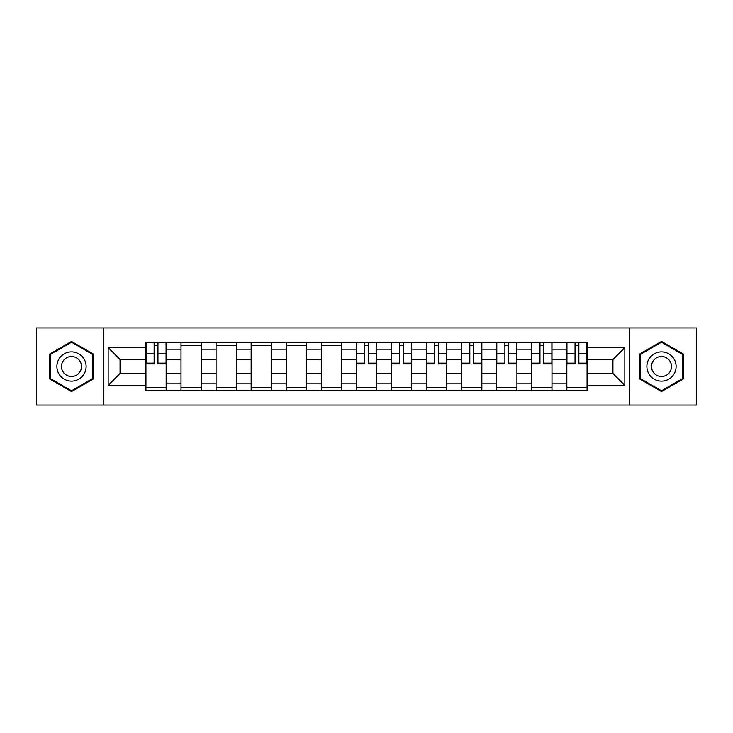<?xml version="1.0" encoding="UTF-8"?>
<svg xmlns="http://www.w3.org/2000/svg" width="733" height="733" viewBox="0 0 733 733"><rect width="100%" height="100%" fill="white"/><g stroke="black" fill="none" stroke-linecap="round" stroke-linejoin="round"><path stroke-width="1.1" d="M629.345 405.065L696.35 405.065L696.35 327.935L36.65 327.935L36.65 405.065L629.345 405.065L629.345 327.935M181.005 390.671L181.005 349.183L166.162 349.183L166.162 390.671M166.162 349.183L166.162 342.329M181.005 349.183L181.005 342.329M201.236 342.329L201.236 390.671M216.079 390.671L216.079 342.329M236.31 342.329L236.31 390.671M251.153 390.671L251.153 342.329M271.393 342.329L271.393 390.671M286.227 390.671L286.227 342.329M306.467 342.329L306.467 390.671M321.301 390.671L321.301 342.329M341.541 342.329L341.541 390.671M356.385 390.671L356.385 342.329M376.615 342.329L376.615 390.671M391.459 390.671L391.459 342.329M411.699 342.329L411.699 390.671M426.533 390.671L426.533 342.329M446.773 342.329L446.773 390.671M461.607 390.671L461.607 342.329M481.847 342.329L481.847 390.671M496.69 390.671L496.69 342.329M516.921 342.329L516.921 390.671M531.764 390.671L531.764 342.329M551.995 342.329L551.995 390.671M566.838 390.671L566.838 342.329M566.838 373.473L551.995 373.473M531.764 373.473L516.921 373.473M496.69 373.473L481.847 373.473M461.607 373.473L446.773 373.473M426.533 373.473L411.699 373.473M391.459 373.473L376.615 373.473M356.385 373.473L341.541 373.473M321.301 373.473L306.467 373.473M286.227 373.473L271.393 373.473M251.153 373.473L236.31 373.473M216.079 373.473L201.236 373.473M181.005 373.473L166.162 373.473M566.838 359.527L551.995 359.527M531.764 359.527L516.921 359.527M496.69 359.527L481.847 359.527M461.607 359.527L446.773 359.527M426.533 359.527L411.699 359.527M391.459 359.527L376.615 359.527M356.385 359.527L341.541 359.527M321.301 359.527L306.467 359.527M286.227 359.527L271.393 359.527M251.153 359.527L236.31 359.527M216.079 359.527L201.236 359.527M181.005 359.527L166.162 359.527M120.065 373.473L145.922 373.473L145.922 359.527L120.065 359.527L120.065 373.473L108.154 385.384L108.154 347.616L145.922 347.616L145.922 359.527M587.078 359.527L587.078 373.473L612.935 373.473L612.935 359.527L587.078 359.527L587.078 342.329L145.922 342.329L145.922 347.616M587.078 347.616L624.846 347.616L624.846 385.384L587.078 385.384L587.078 373.473M145.922 373.473L145.922 390.671L587.078 390.671L587.078 385.384M145.922 385.384L108.154 385.384M103.655 405.065L103.655 327.935M93.201 353.975L71.504 341.45L49.807 353.975L49.807 379.025L71.504 391.55L93.201 379.025L93.201 353.975M683.193 353.975L661.496 341.45L639.799 353.975L639.799 379.025L661.496 391.55L683.193 379.025L683.193 353.975M166.162 387.299L145.922 387.299M154.132 345.701L157.952 345.701M201.236 387.299L181.005 387.299M181.005 345.701L201.236 345.701M236.31 387.299L216.079 387.299M216.079 345.701L236.31 345.701M271.393 387.299L251.153 387.299M251.153 345.701L271.393 345.701M306.467 387.299L286.227 387.299M286.227 345.701L306.467 345.701M341.541 387.299L321.301 387.299M321.301 345.701L341.541 345.701M376.615 387.299L356.385 387.299M364.585 345.701L368.415 345.701M411.699 387.299L391.459 387.299M399.668 345.701L403.489 345.701M446.773 387.299L426.533 387.299M434.742 345.701L438.563 345.701M481.847 387.299L461.607 387.299M469.816 345.701L473.637 345.701M516.921 387.299L496.69 387.299M504.89 345.701L508.711 345.701M551.995 387.299L531.764 387.299M539.974 345.701L543.794 345.701M587.078 387.299L566.838 387.299M575.048 345.701L578.868 345.701M108.154 347.616L120.065 359.527M612.935 373.473L624.846 385.384M612.935 359.527L624.846 347.616M157.952 363.916L157.952 342.558L166.052 342.558L166.052 363.916L157.952 363.916M154.132 345.481L157.952 345.481M154.132 342.558L146.041 342.558L146.041 363.916L154.132 363.916L154.132 342.558L157.952 342.558M58.842 373.812A14.614 14.614 0 0 0 78.807 379.153A14.614 14.614 0 0 0 84.158 359.188A14.614 14.614 0 0 0 64.192 353.847A14.614 14.614 0 0 0 58.842 373.812M62.836 371.503A10.005 10.005 0 0 0 76.507 375.168A10.005 10.005 0 0 0 80.163 361.497A10.005 10.005 0 0 0 66.501 357.832A10.005 10.005 0 0 0 62.836 371.503M71.504 342.229L92.523 354.36L92.523 378.64L71.504 390.771L50.476 378.64L50.476 354.36L71.504 342.229M648.842 373.812A14.614 14.614 0 0 0 668.808 379.153A14.614 14.614 0 0 0 674.158 359.188A14.614 14.614 0 0 0 654.193 353.847A14.614 14.614 0 0 0 648.842 373.812M652.837 371.503A10.005 10.005 0 0 0 666.499 375.168A10.005 10.005 0 0 0 670.164 361.497A10.005 10.005 0 0 0 656.493 357.832A10.005 10.005 0 0 0 652.837 371.503M661.496 342.229L682.524 354.36L682.524 378.64L661.496 390.771L640.477 378.64L640.477 354.36L661.496 342.229M368.415 363.916L368.415 342.558L376.505 342.558L376.505 363.916L368.415 363.916M364.585 345.481L368.415 345.481M364.585 342.558L356.495 342.558L356.495 363.916L364.585 363.916L364.585 342.558L368.415 342.558M403.489 363.916L403.489 342.558L411.579 342.558L411.579 363.916L403.489 363.916M399.668 345.481L403.489 345.481M399.668 342.558L391.569 342.558L391.569 363.916L399.668 363.916L399.668 342.558L403.489 342.558M438.563 363.916L438.563 342.558L446.654 342.558L446.654 363.916L438.563 363.916M434.742 345.481L438.563 345.481M434.742 342.558L426.643 342.558L426.643 363.916L434.742 363.916L434.742 342.558L438.563 342.558M473.637 363.916L473.637 342.558L481.737 342.558L481.737 363.916L473.637 363.916M469.816 345.481L473.637 345.481M469.816 342.558L461.726 342.558L461.726 363.916L469.816 363.916L469.816 342.558L473.637 342.558M508.711 363.916L508.711 342.558L516.811 342.558L516.811 363.916L508.711 363.916M504.89 345.481L508.711 345.481M504.89 342.558L496.8 342.558L496.8 363.916L504.89 363.916L504.89 342.558L508.711 342.558M543.794 363.916L543.794 342.558L551.885 342.558L551.885 363.916L543.794 363.916M539.974 345.481L543.794 345.481M539.974 342.558L531.874 342.558L531.874 363.916L539.974 363.916L539.974 342.558L543.794 342.558M578.868 363.916L578.868 342.558L586.959 342.558L586.959 363.916L578.868 363.916M575.048 345.481L578.868 345.481M575.048 342.558L566.948 342.558L566.948 363.916L575.048 363.916L575.048 342.558L578.868 342.558M531.764 349.183L516.921 349.183M496.69 349.183L481.847 349.183M461.607 349.183L446.773 349.183M426.533 349.183L411.699 349.183M391.459 349.183L376.615 349.183M356.385 349.183L341.541 349.183M321.301 349.183L306.467 349.183M286.227 349.183L271.393 349.183M251.153 349.183L236.31 349.183M216.079 349.183L201.236 349.183M566.838 349.183L551.995 349.183M531.764 383.817L516.921 383.817M496.69 383.817L481.847 383.817M461.607 383.817L446.773 383.817M426.533 383.817L411.699 383.817M391.459 383.817L376.615 383.817M356.385 383.817L341.541 383.817M321.301 383.817L306.467 383.817M286.227 383.817L271.393 383.817M251.153 383.817L236.31 383.817M216.079 383.817L201.236 383.817M181.005 383.817L166.162 383.817M566.838 383.817L551.995 383.817M157.952 363.137L166.052 363.137M157.952 353.471L166.052 353.471M146.041 363.137L154.132 363.137M146.041 353.471L154.132 353.471M368.415 363.137L376.505 363.137M368.415 353.471L376.505 353.471M356.495 363.137L364.585 363.137M356.495 353.471L364.585 353.471M403.489 363.137L411.579 363.137M403.489 353.471L411.579 353.471M391.569 363.137L399.668 363.137M391.569 353.471L399.668 353.471M438.563 363.137L446.654 363.137M438.563 353.471L446.654 353.471M426.643 363.137L434.742 363.137M426.643 353.471L434.742 353.471M473.637 363.137L481.737 363.137M473.637 353.471L481.737 353.471M461.726 363.137L469.816 363.137M461.726 353.471L469.816 353.471M508.711 363.137L516.811 363.137M508.711 353.471L516.811 353.471M496.8 363.137L504.89 363.137M496.8 353.471L504.89 353.471M543.794 363.137L551.885 363.137M543.794 353.471L551.885 353.471M531.874 363.137L539.974 363.137M531.874 353.471L539.974 353.471M578.868 363.137L586.959 363.137M578.868 353.471L586.959 353.471M566.948 363.137L575.048 363.137M566.948 353.471L575.048 353.471"/></g></svg>
